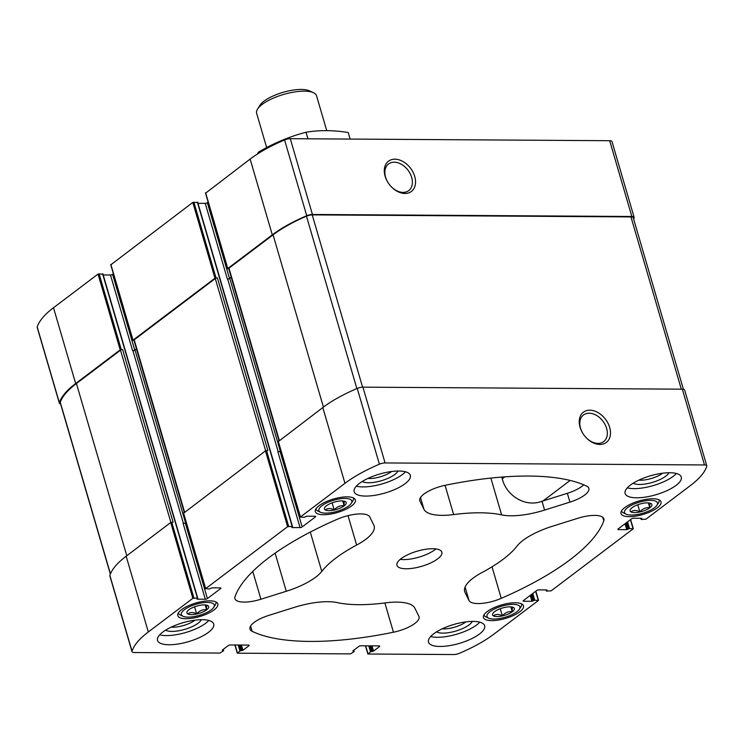 <?xml version="1.0" encoding="UTF-8"?>
<svg xmlns="http://www.w3.org/2000/svg" width="744" height="744" viewBox="0 0 744 744"><rect width="100%" height="100%" fill="white"/><g stroke="black" fill="none" stroke-linecap="round" stroke-linejoin="round"><path stroke-width="1.12" d="M325.351 509.966A11.346 3.822 -16.3 0 1 324.793 507.445A11.346 3.822 -16.3 0 1 341.775 500.926A11.346 3.822 -16.3 0 1 345.132 501.493A11.346 3.822 -16.3 0 1 340.027 508.171A11.346 3.822 -16.3 0 1 325.351 509.966M345.244 501.558C344.351 501.168 343.97 502.572 344.119 505.762C340.315 505.353 337.004 506.738 334.196 509.91C330.755 508.115 327.825 508.096 325.407 509.854M187.814 613.949A11.346 3.822 -16.3 0 1 187.256 611.429A11.346 3.822 -16.3 0 1 204.237 604.909A11.346 3.822 -16.3 0 1 207.595 605.476A11.346 3.822 -16.3 0 1 202.489 612.154A11.346 3.822 -16.3 0 1 187.814 613.949M207.706 605.542C206.813 605.16 206.432 606.555 206.572 609.745C202.768 609.345 199.466 610.722 196.658 613.893C193.217 612.098 190.287 612.08 187.869 613.837M513.36 607.467C512.467 607.085 512.086 608.49 512.225 611.67C508.422 611.27 505.12 612.656 502.312 615.818C498.871 614.033 495.941 614.014 493.523 615.762M502.33 615.939A11.346 3.822 -16.3 0 1 492.909 613.363A11.346 3.822 -16.3 0 1 509.891 606.834A11.346 3.822 -16.3 0 1 513.248 607.411A11.346 3.822 -16.3 0 1 512.467 611.642A11.346 3.822 -16.3 0 1 502.33 615.939M650.898 503.483C650.005 503.102 649.624 504.506 649.772 507.687C645.969 507.287 642.658 508.673 639.849 511.835C636.408 510.049 633.479 510.031 631.061 511.779M639.868 511.956A11.346 3.822 -16.3 0 1 630.447 509.37A11.346 3.822 -16.3 0 1 647.429 502.851A11.346 3.822 -16.3 0 1 650.786 503.428A11.346 3.822 -16.3 0 1 650.005 507.659A11.346 3.822 -16.3 0 1 639.868 511.956M347.169 496.853A20.869 7.031 -16.3 0 1 355.381 499.931A20.869 7.031 -16.3 0 1 337.32 512.532A20.869 7.031 -16.3 0 1 315.326 511.639A20.869 7.031 -16.3 0 1 325.342 502.033A20.869 7.031 -16.3 0 1 347.169 496.853M515.285 602.761A20.869 7.031 -16.3 0 1 523.497 605.839A20.869 7.031 -16.3 0 1 505.436 618.45A20.869 7.031 -16.3 0 1 483.442 617.557A20.869 7.031 -16.3 0 1 493.458 607.941A20.869 7.031 -16.3 0 1 515.285 602.761M202.182 619.696A29.248 9.858 -16.3 0 1 213.686 624.011A29.248 9.858 -16.3 0 1 199.643 637.487A29.248 9.858 -16.3 0 1 169.046 644.75A29.248 9.858 -16.3 0 1 157.533 640.435A29.248 9.858 -16.3 0 1 171.576 626.95A29.248 9.858 -16.3 0 1 202.182 619.696M473.128 621.407A29.248 9.858 -16.3 0 1 484.642 625.723A29.248 9.858 -16.3 0 1 470.599 639.198A29.248 9.858 -16.3 0 1 439.992 646.462A29.248 9.858 -16.3 0 1 428.488 642.146A29.248 9.858 -16.3 0 1 442.531 628.661A29.248 9.858 -16.3 0 1 473.128 621.407M669.777 472.738A29.248 9.858 -16.3 0 1 681.281 477.053A29.248 9.858 -16.3 0 1 667.238 490.529A29.248 9.858 -16.3 0 1 636.631 497.792A29.248 9.858 -16.3 0 1 625.127 493.477A29.248 9.858 -16.3 0 1 639.17 480.001A29.248 9.858 -16.3 0 1 669.777 472.738M398.821 471.026A29.248 9.858 -16.3 0 1 410.335 475.342A29.248 9.858 -16.3 0 1 396.292 488.817A29.248 9.858 -16.3 0 1 365.685 496.081A29.248 9.858 -16.3 0 1 354.181 491.765A29.248 9.858 -16.3 0 1 368.224 478.29A29.248 9.858 -16.3 0 1 398.821 471.026M406.15 568.769A23.399 7.886 163.7 0 0 430.637 562.957A23.399 7.886 163.7 0 0 441.871 552.178A23.399 7.886 163.7 0 0 417.198 551.174A23.399 7.886 163.7 0 0 396.943 565.31A23.399 7.886 163.7 0 0 406.15 568.769M235.03 596.669A193.059 65.081 -16.3 0 1 337.571 519.135A23.399 7.886 -16.3 0 1 369.777 516.931L373.804 525.087A46.807 15.773 -16.3 0 1 374.148 525.962A46.807 15.773 -16.3 0 1 356.627 545.064A107.257 36.158 -16.3 0 0 321.78 571.411A46.807 15.773 -16.3 0 1 286.263 591.266L260.921 599.236A23.399 7.886 -16.3 0 1 234.918 598.641A23.399 7.886 -16.3 0 1 235.03 596.669M445.368 485.255A193.059 65.081 -16.3 0 1 586.663 486.148A23.399 7.886 -16.3 0 1 588.848 488.38A23.399 7.886 -16.3 0 1 569.932 502.116L544.58 510.086A46.807 15.773 -16.3 0 1 501.623 514.885A107.257 36.158 -16.3 0 0 453.617 514.578A46.807 15.773 -16.3 0 1 423.959 509.324L419.932 501.168A23.399 7.886 -16.3 0 1 419.756 500.731A23.399 7.886 -16.3 0 1 445.368 485.255M393.446 632.223A193.059 65.081 -16.3 0 1 252.16 631.331A23.399 7.886 -16.3 0 1 249.965 629.108A23.399 7.886 -16.3 0 1 268.891 615.362L294.233 607.402A46.807 15.773 -16.3 0 1 337.199 602.603A107.257 36.158 -16.3 0 0 385.206 602.9A46.807 15.773 -16.3 0 1 414.854 608.164L418.881 616.311A23.399 7.886 -16.3 0 1 419.058 616.748A23.399 7.886 -16.3 0 1 393.446 632.223L384.881 602.947M603.793 520.819A193.059 65.081 -16.3 0 1 501.251 598.343A23.399 7.886 -16.3 0 1 469.036 600.548L465.009 592.401A46.807 15.773 -16.3 0 1 464.665 591.526A46.807 15.773 -16.3 0 1 482.196 572.424A107.257 36.158 -16.3 0 0 517.034 546.077A46.807 15.773 -16.3 0 1 552.55 526.213L577.902 518.252A23.399 7.886 -16.3 0 1 603.905 518.847A23.399 7.886 -16.3 0 1 603.793 520.819L602.742 517.247M248.915 645.764L242.953 650.265L239.94 650.926L237.559 653.186L350.48 653.892L354.07 651.642L352.823 650.963L358.785 646.452A1.562 0.53 -16.3 0 1 360.887 645.792L379.161 645.904A1.562 0.53 -16.3 0 1 379.766 646.136A1.562 0.53 -16.3 0 1 379.487 646.582L373.525 651.093L370.512 651.753L368.141 654.004L453.728 654.553A5.85 1.972 -16.3 0 0 459.42 653.288A92.042 31.025 -16.3 0 0 493.858 634.167L538.386 600.501L534.722 600.138L531.951 601.301L523.73 601.254A1.562 0.53 -16.3 0 1 523.116 601.022A1.562 0.53 -16.3 0 1 523.404 600.575L536.656 590.55A1.562 0.53 -16.3 0 1 538.758 589.89L546.98 589.946L546.645 591.117L551.202 590.81L633.153 528.854L629.48 528.491L626.718 529.654L618.496 529.607A1.562 0.53 -16.3 0 1 617.883 529.375A1.562 0.53 -16.3 0 1 618.162 528.928L631.424 518.903A1.562 0.53 -16.3 0 1 633.525 518.243L641.737 518.298L641.412 519.479L645.969 519.163L690.497 485.497A92.042 31.025 -16.3 0 0 706.791 466.265A5.85 1.972 -16.3 0 0 706.8 465.818A5.85 1.972 -16.3 0 0 704.503 464.954L385.085 462.935A5.85 1.972 -16.3 0 0 379.394 464.2A92.042 31.025 -16.3 0 0 344.965 483.321L300.427 516.987L304.101 517.35L306.863 516.187L315.084 516.234A1.562 0.53 -16.3 0 1 315.698 516.466A1.562 0.53 -16.3 0 1 315.419 516.913L302.157 526.938A1.562 0.53 -16.3 0 1 300.055 527.598L291.834 527.543L292.169 526.361L287.612 526.678L205.67 588.634L209.334 588.988L212.096 587.825L220.317 587.881A1.562 0.53 -16.3 0 1 220.931 588.113A1.562 0.53 -16.3 0 1 220.652 588.56L207.399 598.576A1.562 0.53 -16.3 0 1 205.298 599.236L197.076 599.19L197.402 598.009L192.854 598.316L148.316 631.981A92.042 31.025 -16.3 0 0 132.032 651.223A5.85 1.972 -16.3 0 0 132.013 651.67A5.85 1.972 -16.3 0 0 134.32 652.534L219.908 653.074L223.498 650.823L222.251 650.135L228.213 645.625A1.562 0.53 -16.3 0 1 230.315 644.964L248.58 645.085A1.562 0.53 -16.3 0 1 249.194 645.318A1.562 0.53 -16.3 0 1 248.915 645.764L248.719 645.085M652.823 498.778A20.869 7.031 -16.3 0 1 661.035 501.856A20.869 7.031 -16.3 0 1 642.974 514.467A20.869 7.031 -16.3 0 1 620.98 513.574A20.869 7.031 -16.3 0 1 630.996 503.958A20.869 7.031 -16.3 0 1 652.823 498.778M209.631 600.836A20.869 7.031 -16.3 0 1 217.843 603.914A20.869 7.031 -16.3 0 1 199.783 616.525A20.869 7.031 -16.3 0 1 177.788 615.623A20.869 7.031 -16.3 0 1 187.804 606.016A20.869 7.031 -16.3 0 1 209.631 600.836M171.232 627.118A16.331 5.506 163.7 0 0 172.84 627.192A16.331 5.506 163.7 0 0 194.984 620.171M638.817 480.159A16.331 5.506 163.7 0 0 640.435 480.233A16.331 5.506 163.7 0 0 662.569 473.212M132.013 651.67L109.861 575.893A5.85 1.972 -16.3 0 1 109.87 575.447A92.042 31.025 -16.3 0 1 126.164 556.214L170.692 522.548L173.11 522.223L122.611 349.531L120.193 349.847L75.665 383.513L53.503 307.746L98.031 274.08L102.756 274.108M183.61 513.193L265.459 450.901L267.877 450.576L217.378 277.884L214.96 278.209L133.009 340.157L133.994 340.501M278.368 441.545L322.803 407.545A92.042 31.025 -16.3 0 1 357.241 388.424A5.85 1.972 -16.3 0 1 362.933 387.159L682.341 389.177A5.85 1.972 -16.3 0 1 684.638 390.042L706.8 465.818M599.869 444.466A18.972 13.355 52.9 0 0 608.955 425.345A18.972 13.355 52.9 0 0 586.449 410.66A18.972 13.355 52.9 0 0 582.794 433.324A18.972 13.355 52.9 0 0 585.798 437.295A18.972 13.355 52.9 0 0 599.869 444.466M136.487 349.02L135.045 350.108A1.562 0.53 -16.3 0 1 132.944 350.768L132.637 350.768A1.562 0.53 -16.3 0 0 134.738 350.108L136.431 348.824M103.202 274.954L110.475 275.001L132.637 350.768M231.254 277.373L229.803 278.47A1.562 0.53 -16.3 0 1 227.701 279.13L227.404 279.13A1.562 0.53 -16.3 0 0 229.505 278.47L231.198 277.187M197.969 203.307L205.242 203.354L227.404 279.13M60.599 403.973A5.85 1.972 -16.3 0 1 59.362 403.202A5.85 1.972 -16.3 0 1 59.371 402.755A92.042 31.025 -16.3 0 1 75.665 383.513M59.362 403.202L37.2 327.425A5.85 1.972 -16.3 0 1 37.209 326.979A92.042 31.025 -16.3 0 1 53.503 307.746M110.949 264.724L192.798 202.433L197.513 202.461M228.761 268.863L227.776 268.519L272.304 234.853A92.042 31.025 -16.3 0 1 306.742 215.732A5.85 1.972 -16.3 0 1 312.433 214.467L290.272 138.691L609.68 140.709A5.85 1.972 -16.3 0 1 611.986 141.574L634.139 217.35A5.85 1.972 -16.3 0 1 634.13 217.797A92.042 31.025 -16.3 0 1 633.656 219.155M205.716 193.077L250.142 159.077A92.042 31.025 -16.3 0 1 284.58 139.956A5.85 1.972 -16.3 0 1 290.272 138.691M404.922 193.468A18.972 13.355 52.9 0 0 414.008 174.347A18.972 13.355 52.9 0 0 391.502 159.662A18.972 13.355 52.9 0 0 387.847 182.327A18.972 13.355 52.9 0 0 390.851 186.298A18.972 13.355 52.9 0 0 404.922 193.468M634.139 217.35A5.85 1.972 -16.3 0 0 631.842 216.485L312.433 214.467M113.376 273.736L112.577 274.341A1.562 0.53 -16.3 0 1 110.475 275.001M208.143 202.089L207.344 202.694A1.562 0.53 -16.3 0 1 205.242 203.354M279 440.662L228.696 268.631A1.562 0.53 -16.3 0 1 228.975 268.184L273.067 234.853A92.042 31.025 -16.3 0 1 306.463 216.179A5.85 1.972 -16.3 0 1 312.22 214.886L630.949 216.904A5.85 1.972 -16.3 0 1 633.246 217.769L683.401 389.27M184.233 512.309L133.929 340.278A1.562 0.53 -16.3 0 1 134.208 339.831L215.276 278.544A1.562 0.53 -16.3 0 1 217.378 277.884M110.345 574.089L60.255 402.783A5.85 1.972 -16.3 0 1 60.273 402.309A92.042 31.025 -16.3 0 1 76.427 383.523L120.509 350.192A1.562 0.53 -16.3 0 1 122.611 349.531M302.157 526.938L280.004 451.162L280.795 450.557M280.004 451.162A1.562 0.53 -16.3 0 1 277.903 451.822L300.055 527.598M207.399 598.576L185.237 522.809L186.037 522.204M185.237 522.809A1.562 0.53 -16.3 0 1 183.136 523.469L205.298 599.236M501.763 477.081L502.256 478.773C506.153 495.244 524.939 507.799 542.004 501.27L567.356 493.309A23.399 7.886 163.7 0 0 583.761 484.837M390.749 186.177A16.703 11.765 52.9 0 0 403.043 192.389A16.703 11.765 52.9 0 0 408.707 190.622A16.703 11.765 52.9 0 0 408.01 170.199A16.703 11.765 52.9 0 0 388.554 163.968A16.703 11.765 52.9 0 0 387.931 182.457M585.695 437.184A16.703 11.765 52.9 0 0 597.99 443.387A16.703 11.765 52.9 0 0 603.654 441.62A16.703 11.765 52.9 0 0 602.956 421.206A16.703 11.765 52.9 0 0 583.501 414.966A16.703 11.765 52.9 0 0 582.878 433.454M400.188 559.386A23.399 7.886 163.7 0 0 403.471 559.6A23.399 7.886 163.7 0 0 435.947 548.933M356.348 486.158A29.248 9.858 163.7 0 0 363.007 486.92A29.248 9.858 163.7 0 0 405.48 471.789M367.871 478.448A16.331 5.506 163.7 0 0 369.489 478.522A16.331 5.506 163.7 0 0 391.623 471.501M362.244 481.489A19.502 6.575 163.7 0 0 368.531 482.744A19.502 6.575 163.7 0 0 398.003 471.026M627.294 487.869A29.248 9.858 163.7 0 0 633.953 488.631A29.248 9.858 163.7 0 0 676.426 473.5M633.191 483.191A19.502 6.575 163.7 0 0 639.477 484.456A19.502 6.575 163.7 0 0 668.949 472.738M430.655 636.539A29.248 9.858 163.7 0 0 437.314 637.301A29.248 9.858 163.7 0 0 479.787 622.17M442.178 628.829A16.331 5.506 163.7 0 0 443.796 628.903A16.331 5.506 163.7 0 0 465.93 621.882M436.551 631.861A19.502 6.575 163.7 0 0 442.838 633.125A19.502 6.575 163.7 0 0 472.31 621.407M159.709 634.827A29.248 9.858 163.7 0 0 166.358 635.59A29.248 9.858 163.7 0 0 208.841 620.459M165.596 630.149A19.502 6.575 163.7 0 0 171.883 631.414A19.502 6.575 163.7 0 0 201.354 619.696M659.1 500.126L659.017 499.838A19.502 6.575 -16.3 0 1 659.1 500.126A19.502 6.575 -16.3 0 1 658.524 502.749L656.961 505.204A17.159 5.785 -16.3 0 1 642.63 513.267A17.159 5.785 -16.3 0 1 626.206 514.197A17.159 5.785 -16.3 0 1 630.298 505.892A17.159 5.785 -16.3 0 1 650.721 500.368A17.159 5.785 -16.3 0 1 656.961 505.204M626.206 514.197L623.565 512.969A19.502 6.575 -16.3 0 1 621.668 511.072A19.502 6.575 -16.3 0 1 621.603 510.765M521.451 603.812A19.502 6.575 -16.3 0 1 521.563 604.109A19.502 6.575 -16.3 0 1 520.986 606.732L519.424 609.187A17.159 5.785 -16.3 0 1 505.092 617.25A17.159 5.785 -16.3 0 1 488.669 618.19A17.159 5.785 -16.3 0 1 492.761 609.875A17.159 5.785 -16.3 0 1 513.183 604.351A17.159 5.785 -16.3 0 1 519.424 609.187M488.669 618.19L486.027 616.953A19.502 6.575 -16.3 0 1 484.13 615.056A19.502 6.575 -16.3 0 1 484.065 614.749M215.909 602.184L215.825 601.896A19.502 6.575 -16.3 0 1 215.909 602.184A19.502 6.575 -16.3 0 1 215.332 604.807L213.77 607.262A17.159 5.785 -16.3 0 1 199.439 615.325A17.159 5.785 -16.3 0 1 183.015 616.255A17.159 5.785 -16.3 0 1 187.097 607.95A17.159 5.785 -16.3 0 1 207.53 602.417A17.159 5.785 -16.3 0 1 213.77 607.262M183.015 616.255L180.374 615.028A19.502 6.575 -16.3 0 1 178.476 613.13A19.502 6.575 -16.3 0 1 178.411 612.814M353.335 497.894A19.502 6.575 -16.3 0 1 353.447 498.201A19.502 6.575 -16.3 0 1 352.87 500.824L351.308 503.279A17.159 5.785 -16.3 0 1 336.976 511.342A17.159 5.785 -16.3 0 1 320.552 512.272A17.159 5.785 -16.3 0 1 324.644 503.958A17.159 5.785 -16.3 0 1 345.067 498.434A17.159 5.785 -16.3 0 1 351.308 503.279M320.552 512.272L317.911 511.044A19.502 6.575 -16.3 0 1 316.014 509.147A19.502 6.575 -16.3 0 1 315.949 508.831M637.775 504.748L639.849 511.835M648.368 502.888L649.772 507.687M500.238 608.741L502.312 615.818M510.83 606.871L512.225 611.67M194.584 606.806L196.658 613.893M205.177 604.946L206.572 609.745M332.122 502.823L334.196 509.91M342.714 500.963L344.119 505.762M326.728 130.618L316.535 95.762A31.201 10.518 163.7 0 0 313.494 92.73L309.448 90.842A27.612 9.309 163.7 0 0 301.283 89.447A27.612 9.309 163.7 0 0 259.954 105.313L257.563 109.08A31.201 10.518 163.7 0 0 256.634 113.274L266.668 147.582M313.494 92.73A31.201 10.518 163.7 0 0 304.259 91.159A31.201 10.518 163.7 0 0 257.563 109.08M257.498 153.98L258.41 152.157C273.597 143.211 289.472 136.571 306.017 132.246C319.223 130.023 333.284 130.116 348.192 132.506L350.117 139.072M306.017 132.246L307.932 138.803M258.41 152.157L258.717 153.208M132.032 651.223L109.87 575.447M148.316 631.981L126.164 556.214M192.854 598.316L170.692 522.548M287.612 526.678L265.459 450.901M205.67 588.634L183.508 512.858M344.965 483.321L322.803 407.545M300.427 516.987L278.275 441.211M379.394 464.2L357.241 388.424M385.085 462.935L362.933 387.159M704.503 464.954L682.341 389.177M242.953 650.265L241.419 645.039M183.433 523.451L132.944 350.768M185.488 522.614L135.045 350.108M278.2 451.803L227.701 279.13M280.246 450.976L229.803 278.47M373.525 651.093L371.991 645.866M379.487 646.582L379.291 645.913M237.401 652.841L235.104 645.001M239.94 650.926L238.21 645.02M240.991 650.591L239.363 645.029M241.902 650.6L240.275 645.029M223.33 650.479L223.051 649.531M59.371 402.755L37.209 326.979M98.031 274.08L120.193 349.847M193.905 597.99L171.743 522.214M197.402 598.009L102.588 273.764M99.082 273.746L121.244 349.522M110.847 264.39L133.009 340.157M192.798 202.433L214.96 278.209M288.663 526.343L266.51 450.566M292.169 526.361L197.355 202.126M193.849 202.098L216.011 277.875M272.304 234.853L250.142 159.077M205.614 192.743L227.776 268.519M306.742 215.732L284.58 139.956M631.842 216.485L609.68 140.709M641.244 519.135L641.003 518.289M618.496 529.607L618.273 528.845M626.718 529.654L624.997 523.767M627.769 529.328L625.937 523.051M628.429 528.826L626.597 522.558M629.48 528.491L627.536 521.842M632.986 528.519L630.401 519.675M546.487 590.783L546.236 589.936M523.73 601.254L523.516 600.492M531.951 601.301L530.23 595.414M533.002 600.975L531.169 594.698M533.671 600.473L531.83 594.196M534.722 600.138L532.769 593.489M538.219 600.166L535.634 591.322M367.973 653.669L365.676 645.82M370.512 651.753L368.782 645.839M371.563 651.419L369.935 645.848M372.474 651.428L370.847 645.857M353.902 651.307L353.623 650.358M207.344 202.694L229.505 278.47M112.577 274.341L134.738 350.108M315.419 516.913L315.224 516.243M220.652 588.56L220.457 587.89M279.335 440.411L228.975 268.184M323.426 407.08L273.067 234.853M356.878 388.582L306.463 216.179M362.598 387.168L312.22 214.886M681.318 389.177L630.949 216.904M184.568 512.049L134.208 339.831M265.645 450.79L215.276 278.544M170.878 522.428L120.509 350.192M126.787 555.74L76.427 383.523M110.438 573.856L60.273 402.309M492.026 566.798L501.251 598.343M465.093 587.062L469.036 600.548M464.479 590.606L465.009 592.401M250.607 626.048L252.16 631.331M567.356 493.309L569.932 502.116M542.004 501.27L544.58 510.086M490.863 478.085L501.623 514.885M445.061 485.321L453.617 514.578M420.509 497.513L423.959 509.324M419.672 500.275L419.932 501.168M348.015 515.629L356.627 545.064M310.285 532.081L321.78 571.411M275.113 553.136L286.263 591.266M252.774 571.401L260.921 599.236M502.256 478.773L504.785 476.858M542.999 500.963L570.146 480.438M223.637 650.6L223.274 649.363M197.709 598.13L102.895 273.885M292.476 526.482L197.662 202.238M641.105 519.359L640.798 518.289M546.338 591.006L546.031 589.936M354.209 651.419L353.846 650.191M205.474 192.966L227.636 268.742M110.707 264.613L132.869 340.38M367.834 653.892L365.471 645.82M538.526 600.278L535.857 591.154M633.293 528.631L630.624 519.507M300.288 517.21L278.135 441.434M205.53 588.848L183.368 513.081M237.252 653.065L234.899 645.001"/></g></svg>

